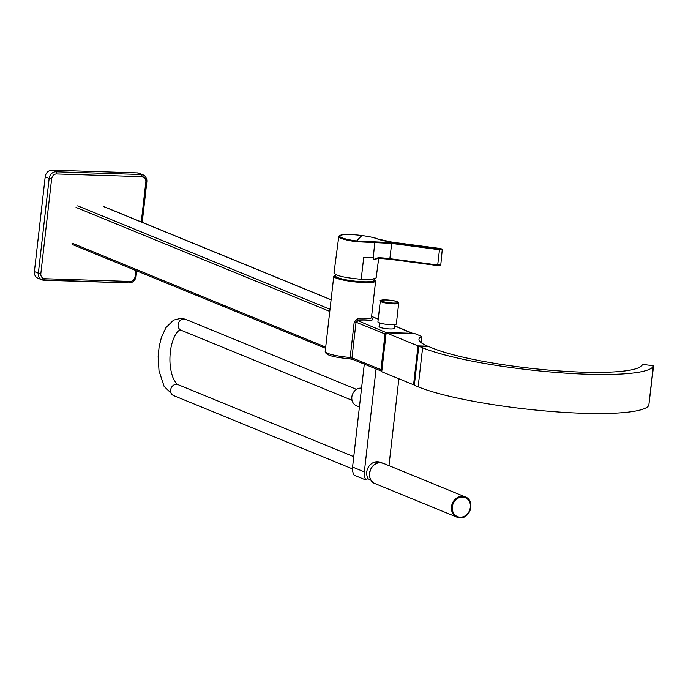 <?xml version="1.0" encoding="UTF-8"?>
<svg xmlns="http://www.w3.org/2000/svg" width="688" height="688" viewBox="0 0 688 688"><rect width="100%" height="100%" fill="white"/><g stroke="black" fill="none" stroke-linecap="round" stroke-linejoin="round"><path stroke-width="1.03" d="M137.368 172.903L52.082 170.177L56.029 171.802L141.324 174.528L137.368 172.903A6.906 6.011 -67.7 0 1 139.217 173.299L143.164 174.915A6.906 6.011 -67.7 0 0 141.324 174.528A1.858 0.869 91.8 0 1 141.96 176.696L56.665 173.969A5.057 4.403 112.3 0 0 51.634 178.785L40.833 273.609A5.057 4.403 112.3 0 0 44.729 278.717L130.023 281.444A5.057 4.403 112.3 0 0 135.054 276.619L135.751 270.487M45.202 176.773L34.4 271.597L38.347 273.213L49.158 178.39L45.202 176.773A6.906 6.011 -67.7 0 1 52.082 170.177M44.729 278.717A1.858 0.869 91.8 0 1 43.826 280.222A1.858 0.869 91.8 0 1 43.679 280.188A6.906 6.011 -67.7 0 1 41.83 279.801L37.883 278.184A6.906 6.011 -67.7 0 1 34.4 271.597M378.942 322.732A9.271 1.41 6.5 0 0 389.219 324.607A9.271 1.41 6.5 0 0 396.331 324.039L398.705 303.193A9.271 1.41 -173.5 0 1 391.592 303.752A9.271 1.41 -173.5 0 1 381.315 301.877A9.271 1.41 -173.5 0 1 380.292 301.095L377.918 321.941A9.271 1.41 6.5 0 0 378.942 322.732M379.501 322.939L379.071 326.68A7.585 1.152 6.5 0 0 379.905 327.325A7.585 1.152 6.5 0 0 388.316 328.864A7.585 1.152 6.5 0 0 394.138 328.4L394.568 324.659M376.078 368.94L364.348 471.882A13.485 11.739 112.3 0 0 365.896 480.018L368.003 478.444A10.741 9.357 -67.7 0 1 368.278 467.324A10.741 9.357 -67.7 0 1 377.463 461.717A10.741 9.357 -67.7 0 1 380.335 462.327A10.741 9.357 -67.7 0 1 381.29 462.792M364.305 364.115L352.574 467.057A13.485 11.739 112.3 0 0 354.122 475.193L365.896 480.018M388.969 465.638L398.868 378.753M359.42 406.961L356.53 405.774A9.271 8.067 -67.7 0 1 352.118 395.514A9.271 8.067 -67.7 0 1 361.08 388.101A9.271 8.067 -67.7 0 1 361.57 388.127M462.405 496.874A10.406 9.056 112.3 0 0 452.343 505.207A10.406 9.056 112.3 0 0 457.288 516.722A10.406 9.056 112.3 0 0 457.314 516.731L457.331 516.74A10.406 9.056 -67.7 0 1 452.377 505.216A10.406 9.056 -67.7 0 1 462.439 496.891A10.406 9.056 -67.7 0 1 465.226 497.476A10.406 9.056 112.3 0 0 465.183 497.467A10.406 9.056 112.3 0 0 462.405 496.874M335.692 274.632L335.546 275.965A19.333 2.941 6.5 0 0 337.679 277.608A19.333 2.941 6.5 0 0 359.127 281.521A19.333 2.941 6.5 0 0 373.971 280.343L374.117 279.018M334.162 272.74C334.884 275.501 343.897 277.685 361.191 279.294L363.737 257.389L373.283 257.484L374.779 242.58L356.479 241.72A20.571 3.122 -173.5 0 1 338.788 236.577L333.972 273.093M439.641 249.004C442.066 249.133 442.221 248.97 440.114 248.514L392.272 242.193C385.375 241.239 380.361 240.129 377.23 238.856C374.04 237.592 368.949 236.483 361.965 235.545A19.909 3.027 6.5 0 0 339.7 235.674A19.909 3.027 6.5 0 0 356.642 240.981L391.79 242.675L439.641 249.004L439.477 249.744L391.627 243.423L374.779 242.58A0.671 0.516 -94.5 0 0 374.341 241.806M440.114 248.514L442.246 249.684L439.477 249.744L437.706 265L440.767 264.889M437.697 265.577L389.872 259.256L377.832 258.275L373.214 259.66L378.237 257.725A18.679 2.838 -173.5 0 1 389.855 258.679L391.79 242.675M373.283 257.484L373.214 259.66M378.503 258.37L373.059 259.746M361.191 279.294L371.916 279.328L376.147 277.918L378.744 257.923M418.003 345.892L413.574 384.781L381.737 371.735L386.166 332.846L418.003 345.892L427.695 346.202A85.94 13.055 -173.5 0 1 418.975 339.218A85.94 13.055 -173.5 0 1 421.701 336.441L421.013 342.538M421.701 336.441L415.199 333.775L386.166 332.846M414.374 384.807L413.574 384.781M418.657 346.743L414.468 383.999M432.434 348.094L428.598 346.52L418.777 346.21L414.322 385.263L418.158 386.837A123.1 18.705 6.5 0 0 550.83 411.433A123.1 18.705 6.5 0 0 648.81 405.421L653.6 365.758L642.583 364.399L642.239 365.001A111.981 17.011 -173.5 0 1 553.118 370.471A111.981 17.011 -173.5 0 1 432.434 348.094M418.777 346.21L422.613 347.784A123.1 18.705 6.5 0 0 555.276 372.38A123.1 18.705 6.5 0 0 653.256 366.36L653.6 365.758M371.511 317.753A22.747 3.457 -173.5 0 1 358.035 320.754A1.686 0.593 93.2 0 1 357.657 318.793L354.225 321.898L356.04 322.233L351.989 357.812L380.971 369.688L385.022 334.11A1.686 1.471 -67.7 0 1 386.699 332.502L412.748 333.336A1.686 1.471 -67.7 0 1 413.634 333.723M386.054 333.895A0.843 0.731 112.3 0 0 385.959 334.213L381.909 369.791A0.843 0.731 112.3 0 0 381.926 370.11M386.854 332.872L358.035 320.754L356.04 322.233L385.59 334.196L381.53 369.783A1.264 1.101 112.3 0 0 381.849 370.772M130.023 281.444A1.858 0.869 91.8 0 1 129.12 282.949A1.858 0.869 91.8 0 1 128.974 282.923L43.98 280.205M141.281 221.949L145.856 181.804A5.057 4.403 112.3 0 0 141.96 176.696M135.846 276.327L136.052 276.49C135.269 280.506 132.956 282.665 129.12 282.949L41.83 279.801A6.906 6.011 -67.7 0 1 38.347 273.213L40.833 273.609M51.634 178.785L49.158 178.39A6.906 6.011 -67.7 0 1 56.029 171.802A1.858 0.869 91.8 0 1 56.665 173.969M146.647 181.503L145.856 181.804M136.688 270.874L136.052 276.49L135.054 276.619M381.986 301.232A8.591 1.307 6.5 0 0 393.484 303.081A8.591 1.307 6.5 0 0 397.165 301.722A8.591 1.307 6.5 0 0 385.667 299.873A8.591 1.307 6.5 0 0 381.986 301.232M364.348 471.882L352.574 467.057M460.109 517.324A10.406 9.056 -67.7 0 1 457.331 516.74L460.126 517.333C470.179 518.288 474.711 500.675 465.226 497.476A10.406 9.056 -67.7 0 1 470.179 508.982A10.406 9.056 -67.7 0 1 460.143 517.324M462.499 497.089A10.234 8.91 112.3 0 0 452.308 506.85A10.234 8.91 112.3 0 0 460.203 517.195A10.234 8.91 112.3 0 0 470.394 507.426A10.234 8.91 112.3 0 0 462.499 497.089M375.08 483.621L457.004 517.195L459.945 517.823A10.956 9.537 -67.7 0 1 457.004 517.195A10.956 9.537 -67.7 0 1 451.792 505.069A10.956 9.537 -67.7 0 1 462.388 496.306A10.956 9.537 -67.7 0 1 465.312 496.925A10.956 9.537 -67.7 0 1 470.523 509.051A10.956 9.537 -67.7 0 1 459.937 517.815C470.532 518.829 475.296 500.288 465.312 496.925L383.388 463.351A10.956 9.537 112.3 0 0 380.455 462.723A10.956 9.537 112.3 0 0 369.869 471.495A10.956 9.537 112.3 0 0 375.08 483.621C365.096 480.258 369.869 461.708 380.447 462.723L383.388 463.351M462.448 496.504A10.784 9.391 112.3 0 0 451.715 506.789A10.784 9.391 112.3 0 0 460.031 517.686A10.784 9.391 112.3 0 0 470.764 507.4A10.784 9.391 112.3 0 0 462.448 496.504M442.04 487.388A1.264 0.593 -88.2 0 0 441.808 487.276L442.453 487.551M443.915 488.153A1.264 0.593 -88.2 0 0 443.683 488.041L444.328 488.325M445.798 488.927A1.264 0.593 -88.2 0 0 445.566 488.815L446.211 489.091M447.673 489.693A1.264 0.593 -88.2 0 0 447.449 489.581L448.086 489.865M449.556 490.467A1.264 0.593 -88.2 0 0 449.324 490.355L449.969 490.639M451.44 491.241A1.264 0.593 -88.2 0 0 451.208 491.129L451.844 491.404M453.315 492.006A1.264 0.593 -88.2 0 0 453.082 491.894L453.727 492.178M455.198 492.78A1.264 0.593 -88.2 0 0 454.966 492.668L455.602 492.943M457.073 493.545A1.264 0.593 -88.2 0 0 456.841 493.434L457.486 493.717M458.956 494.319A1.264 0.593 -88.2 0 0 458.724 494.208L459.36 494.483M460.831 495.085A1.264 0.593 -88.2 0 0 460.599 494.973L461.244 495.257M462.714 495.859A1.264 0.593 -88.2 0 0 462.482 495.747L463.127 496.031M464.589 496.633A1.264 0.593 -88.2 0 0 464.357 496.521L465.002 496.796M437.723 265.585L437.706 265L389.855 258.679L389.855 259.264A19.35 2.941 6.5 0 0 377.944 258.275M338.788 236.577L339.15 235.864C342.306 234.144 349.908 234.032 361.974 235.537L361.974 235.537A1263.839 146.673 -82.5 0 0 356.642 240.981L356.479 241.72M440.131 248.506L392.289 242.193L377.411 238.899A0.671 0.602 -67.1 0 1 377.566 238.994M377.23 238.856A0.671 0.602 -67.1 0 1 377.411 238.899C375.854 237.962 370.712 236.835 361.974 235.537M422.613 347.784L418.158 386.837M653.256 366.36L648.81 405.421M335.667 274.908A20.563 3.122 6.5 0 0 336.595 277.574A20.563 3.122 6.5 0 0 362.757 281.934A20.563 3.122 6.5 0 0 374.091 279.294M374.091 279.242L375.631 281.039A21.061 3.199 -173.5 0 1 359.454 282.321A21.061 3.199 -173.5 0 1 336.097 278.055A21.061 3.199 -173.5 0 1 333.775 276.266L325.2 351.482A21.061 3.199 6.5 0 0 327.522 353.271A21.061 3.199 6.5 0 0 350.175 357.476L354.225 321.898M357.657 318.793A21.061 3.199 6.5 0 0 371.494 317.357L371.649 318.062L371.245 317.77M386.123 333.233A1.264 1.101 112.3 0 0 385.59 334.196M352.617 359.299A3.371 0.516 6.5 0 0 349.771 358.852M349.659 358.844L350.175 357.476L351.989 357.812A1.686 1.471 112.3 0 0 352.832 359.42L381.788 371.288A1.686 1.471 -67.7 0 1 380.971 369.688L381.53 369.783M371.589 316.471L378.228 319.189M394.43 325.828L412.895 333.706M325.2 351.482C325.372 356.178 339.107 357.726 349.71 358.861L352.832 359.42A1.686 1.471 112.3 0 0 353.039 359.48M71.982 243.113L325.699 347.105M76.041 207.432L329.767 311.415M77.692 205.85L330.016 309.265M103.845 206.684L331.091 299.822M173.634 395.591L164.14 386.441L159.014 370.875L158.137 356.719L159.134 346.666L161.439 337.301L165.98 327.591L173.557 320.126L180.841 318.295L185.554 319.309A5.9 5.134 -67.7 0 0 183.98 318.974A5.9 5.134 -67.7 0 0 178.269 323.704A5.9 5.134 -67.7 0 0 181.082 330.231L180.471 330.085C180.961 330.266 176.008 328.494 171.407 345.393C169.007 357.227 169.497 367.891 172.877 377.377C175.165 382.218 176.911 384.652 178.106 384.678A5.9 5.134 112.3 0 0 176.532 384.343A5.9 5.134 112.3 0 0 170.822 389.064A5.9 5.134 112.3 0 0 173.634 395.591L352.48 468.898M142.218 222.336L146.854 181.666C147.077 178.493 145.847 176.24 143.164 174.915M398.705 303.193L397.346 301.757C391.386 299.246 376.99 299.701 380.292 301.095M442.246 249.684L440.776 264.94C441.017 265.68 439.993 265.895 437.706 265.594L389.855 259.264M375.631 281.039L371.494 317.357M371.597 316.385L378.237 319.103M394.439 325.742L413.643 333.723M335.667 274.865L333.775 276.266M104.266 206.778L331.1 299.744M72.833 244.696L325.57 348.283M178.106 384.678L353.761 456.669M185.554 319.309L356.522 389.382M181.082 330.231L352.05 400.296M367.745 478.633L371.107 480.284M375.218 461.932L378.219 462.929"/></g></svg>
